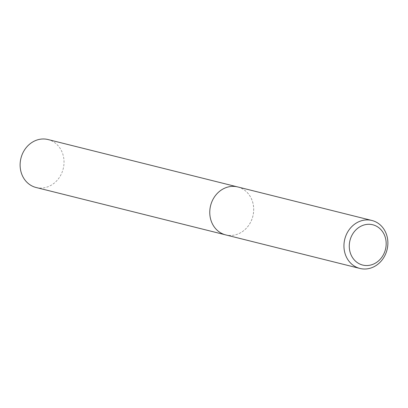 <?xml version="1.0" encoding="UTF-8"?>
<svg xmlns="http://www.w3.org/2000/svg" width="408" height="408" viewBox="0 0 408 408"><rect width="100%" height="100%" fill="white"/><g stroke="black" fill="none" stroke-linecap="round" stroke-linejoin="round"><path stroke-width="0.31" stroke-dasharray="2.04 1.53" d="M36.083 187.496A24.71 21.777 104 0 0 63.745 158.136A24.71 21.777 104 0 0 48.062 139.551M225.053 234.727L225.731 234.896A24.71 21.777 104 0 0 253.394 205.535A24.71 21.777 104 0 0 237.711 186.951A24.71 21.777 104 0 0 210.049 216.311A24.71 21.777 104 0 0 225.731 234.896A24.725 21.787 104 0 0 253.419 205.535A24.725 21.787 104 0 0 237.726 186.941M237.033 186.782L237.711 186.951"/><path stroke-width="0.61" d="M237.033 186.782L48.062 139.551A24.71 21.777 104 0 0 20.4 168.912A24.71 21.777 104 0 0 36.083 187.496L225.053 234.727M371.912 220.478L237.726 186.941A24.725 21.787 104 0 0 210.049 216.316A24.725 21.787 104 0 0 225.736 234.911L359.922 268.449A24.725 21.787 -76 0 1 344.23 249.854A24.725 21.787 -76 0 1 371.912 220.478A24.725 21.787 -76 0 1 387.6 239.073A24.725 21.787 -76 0 1 359.922 268.449M385.942 240.389A20.767 18.304 104 0 0 364.757 224.788A20.767 18.304 104 0 0 349.513 249.441A20.767 18.304 104 0 0 370.699 265.042A20.767 18.304 104 0 0 385.942 240.389"/></g></svg>
